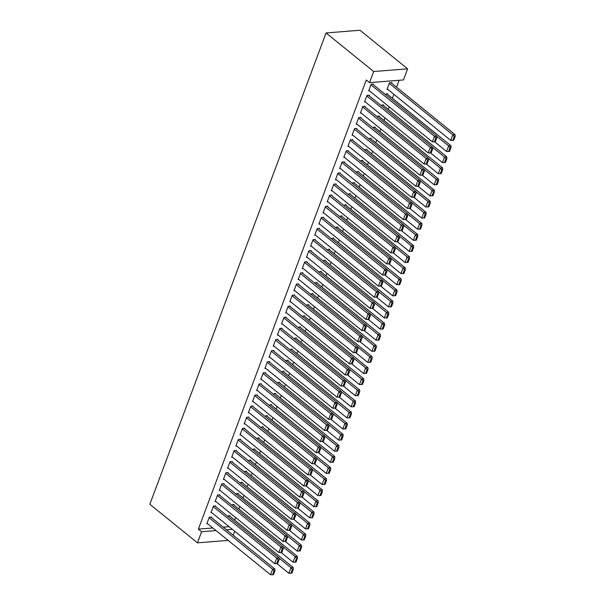 <?xml version="1.0" encoding="UTF-8"?>
<svg xmlns="http://www.w3.org/2000/svg" width="605" height="605" viewBox="0 0 605 605"><rect width="100%" height="100%" fill="white"/><g stroke="black" fill="none" stroke-linecap="round" stroke-linejoin="round"><path stroke-width="0.91" d="M234.687 520.088L235.64 517.54M238.839 508.986L239.792 506.438M242.983 497.892L243.936 495.344M247.135 486.791L248.088 484.242M251.287 475.689L252.24 473.14M255.439 464.587L256.391 462.038M259.59 453.493L260.543 450.944M263.735 442.391L264.688 439.843M267.886 431.289L268.839 428.741M272.038 420.188L272.991 417.639M276.19 409.093L277.143 406.537M280.334 397.992L281.287 395.443M284.486 386.89L285.439 384.341M288.638 375.788L289.591 373.24M292.79 364.686L293.743 362.138M296.942 353.592L297.894 351.044M301.086 342.49L302.039 339.942M305.238 331.389L306.19 328.84M309.389 320.287L310.342 317.738M313.541 309.193L314.494 306.644M317.685 298.091L318.638 295.543M321.837 286.989L322.79 284.441M325.989 275.888L326.942 273.339M330.141 264.793L331.094 262.237M334.293 253.692L335.246 251.143M338.437 242.59L339.39 240.041M342.589 231.488L343.542 228.94M346.741 220.386L347.693 217.838M350.892 209.292L351.845 206.744M355.037 198.19L355.99 195.642M359.188 187.089L360.141 184.54M363.34 175.987L364.293 173.438M367.492 164.893L368.445 162.344M371.644 153.791L372.597 151.242M375.788 142.689L376.741 140.141M379.94 131.588L380.893 129.039M384.092 120.493L385.045 117.945M388.244 109.392L389.196 106.843M392.388 98.29L393.878 94.304M396.54 87.188L399.126 80.276M234.717 531.258L233.227 535.243M212.824 527.976L198.372 529.125L366.282 80.019L369.511 82.635L403.459 79.936L407.611 68.834L359.998 30.25L326.057 32.957L149.843 504.26L197.449 542.844L201.601 531.742L216.053 530.593M233.885 504.978L234.09 504.419L231.639 505.024M215.531 506.438L215.743 505.878L213.452 506.067L210.956 512.722L211.773 512.662M242.181 482.775L242.393 482.223L239.943 482.828M223.835 484.234L224.039 483.682L221.748 483.864L219.26 490.526L220.069 490.458M250.485 460.579L250.689 460.019L248.239 460.624M232.138 462.038L232.343 461.479L230.051 461.668L227.556 468.323L228.372 468.262M258.781 438.375L258.993 437.823L256.543 438.428M240.435 439.835L240.646 439.283L238.347 439.464L235.859 446.127L236.668 446.059M267.085 416.172L267.289 415.62L264.839 416.225M248.738 417.639L248.942 417.079L246.651 417.268L244.163 423.923L244.972 423.863M275.388 393.976L275.593 393.424L273.142 394.029M257.034 395.436L257.246 394.883L254.947 395.065L252.459 401.728L253.268 401.659M283.685 371.772L283.896 371.22L281.438 371.825M265.338 373.24L265.542 372.68L263.251 372.861L260.763 379.524L261.572 379.464M291.988 349.577L292.192 349.024L289.742 349.63M273.634 351.036L273.846 350.484L271.547 350.666L269.059 357.328L269.875 357.26M300.284 327.373L300.496 326.821L298.038 327.426M281.938 328.84L282.142 328.281L279.85 328.462L277.362 335.125L278.171 335.057M308.588 305.177L308.792 304.618L306.342 305.223M290.234 306.637L290.445 306.085L288.154 306.266L285.658 312.921L286.475 312.861M316.884 282.974L317.096 282.422L314.645 283.027M298.537 284.441L298.741 283.881L296.45 284.063L293.962 290.725L294.771 290.657M325.188 260.778L325.392 260.218L322.941 260.823M306.833 262.237L307.045 261.685L304.754 261.867L302.258 268.522L303.075 268.461M333.484 238.574L333.695 238.022L331.245 238.627M315.137 240.034L315.341 239.482L313.05 239.663L310.562 246.326L311.371 246.258M341.787 216.378L341.991 215.819L339.541 216.424M323.441 217.838L323.645 217.286L321.353 217.467L318.858 224.122L319.674 224.062M350.091 194.175L350.295 193.623L347.845 194.228M331.737 195.634L331.948 195.082L329.649 195.264L327.161 201.926L327.971 201.858M358.387 171.979L358.591 171.419L356.141 172.024M340.04 173.438L340.244 172.879L337.953 173.068L335.465 179.723L336.274 179.662M366.69 149.775L366.895 149.223L364.444 149.828M348.336 151.235L348.548 150.683L346.249 150.864L343.761 157.527L344.578 157.459M374.987 127.579L375.198 127.02L372.74 127.625M356.64 129.039L356.844 128.479L354.553 128.668L352.065 135.323L352.874 135.263M383.29 105.376L383.494 104.824L381.044 105.429M364.936 106.835L365.148 106.283L362.849 106.465L360.361 113.127L361.177 113.059M391.586 83.172L391.798 82.62L389.499 82.802L387.011 89.464L387.828 89.396M373.24 84.639L373.444 84.08L371.152 84.261L368.664 90.924L369.474 90.863M223.245 527.144L229.076 526.683M369.088 95.734L369.3 95.182L367.001 95.363L364.512 102.026L365.322 101.958M387.434 94.274L387.646 93.722L385.196 94.327M360.792 117.937L360.996 117.385L358.704 117.567L356.209 124.222L357.026 124.161M379.138 116.478L379.343 115.918L376.892 116.523M352.488 140.141L352.692 139.581L350.401 139.763L347.913 146.425L348.722 146.357M370.835 138.674L371.046 138.121L368.596 138.726M344.185 162.337L344.396 161.785L342.105 161.966L339.609 168.629L340.426 168.561M362.539 160.877L362.743 160.317L360.293 160.922M335.888 184.54L336.093 183.981L333.801 184.162L331.313 190.825L332.122 190.756M354.235 183.073L354.447 182.521L351.997 183.126M327.585 206.736L327.797 206.184L325.505 206.365L323.01 213.028L323.826 212.96M345.939 205.276L346.143 204.724L343.693 205.329M319.289 228.94L319.493 228.38L317.202 228.561L314.713 235.224L315.523 235.163M337.635 227.472L337.847 226.92L335.389 227.525M310.985 251.135L311.197 250.583L308.898 250.765L306.41 257.427L307.227 257.359M329.339 249.676L329.543 249.124L327.093 249.729M302.689 273.339L302.893 272.779L300.602 272.968L298.114 279.623L298.923 279.563M321.036 271.879L321.247 271.32L318.79 271.925M294.385 295.535L294.597 294.983L292.298 295.164L289.81 301.827L290.619 301.759M312.74 294.075L312.944 293.523L310.494 294.128M286.089 317.738L286.294 317.179L284.002 317.368L281.507 324.023L282.323 323.962M304.436 316.279L304.64 315.719L302.19 316.324M277.786 339.934L277.998 339.382L275.698 339.564L273.21 346.226L274.02 346.158M296.132 338.475L296.344 337.923L293.894 338.528M269.49 362.138L269.694 361.586L267.402 361.767L264.907 368.422L265.724 368.362M287.836 360.678L288.041 360.119L285.59 360.724M261.186 384.334L261.39 383.782L259.099 383.963L256.611 390.626L257.42 390.558M279.533 382.874L279.744 382.322L277.294 382.927M252.882 406.537L253.094 405.985L250.803 406.167L248.307 412.822L249.124 412.761M271.237 405.078L271.441 404.518L268.991 405.123M244.586 428.741L244.791 428.181L242.499 428.363L240.011 435.025L240.82 434.957M262.933 427.274L263.145 426.722L260.687 427.327M236.283 450.937L236.495 450.385L234.196 450.566L231.707 457.221L232.524 457.161M254.637 449.477L254.841 448.918L252.391 449.523M227.987 473.14L228.191 472.581L225.899 472.762L223.411 479.425L224.221 479.357M246.333 471.673L246.545 471.121L244.087 471.726M219.683 495.336L219.895 494.784L217.596 494.966L215.108 501.628L215.924 501.56M238.037 493.877L238.241 493.317L235.791 493.93M211.387 517.54L211.591 516.98L209.3 517.162L206.812 523.824L207.621 523.764M229.734 516.073L229.938 515.52L227.488 516.125M226.467 529.761L232.297 529.299M197.449 542.844L228.153 540.401M198.372 529.125L201.601 531.742M369.511 82.635L373.663 71.541L326.057 32.957M407.611 68.834L373.663 71.541M370.948 84.821L434.466 136.299L436.757 136.117L372.635 84.148M368.868 90.372L432.393 141.85L434.466 136.299L435.895 137.925L434.443 141.812L435.358 141.736L436.81 137.857L435.895 137.925M436.757 136.117L436.81 137.857M434.443 141.812L432.393 141.85M389.295 83.361L452.812 134.839L450.74 140.39L387.223 88.912M454.242 136.465L452.79 140.352L453.705 140.277L455.157 136.397L454.242 136.465L452.812 134.839L455.111 134.658L390.981 82.688M450.74 140.39L452.79 140.352M455.157 136.397L455.111 134.658M366.796 95.923L430.314 147.401L432.613 147.219L368.483 95.25M364.717 101.474L428.242 152.952L430.314 147.401L431.743 149.027L430.291 152.914L431.206 152.838L432.658 148.959L431.743 149.027M432.613 147.219L432.658 148.959M430.291 152.914L428.242 152.952M362.645 107.017L426.17 158.502L428.461 158.321L364.331 106.344M360.572 112.568L424.09 164.053L426.17 158.502L427.591 160.128L426.139 164.016L427.054 163.94L428.506 160.053L427.591 160.128M428.461 158.321L428.506 160.053M426.139 164.016L424.09 164.053M436.765 136.291L448.668 145.941L446.588 151.492L434.632 141.797M450.09 147.567L448.638 151.454L449.553 151.379L451.012 147.491L450.09 147.567L448.668 145.941L450.959 145.76L386.829 93.783M446.588 151.492L448.638 151.454M451.012 147.491L450.959 145.76M432.613 147.393L444.516 157.035L442.444 162.586L430.48 152.899M445.938 158.669L444.486 162.548L445.409 162.48L446.861 158.593L445.938 158.669L444.516 157.035L446.808 156.854L382.685 104.884M442.444 162.586L444.486 162.548M446.861 158.593L446.808 156.854M358.493 118.119L422.018 169.597L424.309 169.415L360.187 117.446M356.421 123.67L419.938 175.147L422.018 169.597L423.439 171.23L421.988 175.11L422.91 175.042L424.362 171.154L423.439 171.23M424.309 169.415L424.362 171.154M421.988 175.11L419.938 175.147M354.349 129.22L417.866 180.698L420.157 180.517L356.035 128.547M352.269 134.771L415.794 186.249L417.866 180.698L419.295 182.332L417.836 186.211L418.758 186.143L420.21 182.256L419.295 182.332M420.157 180.517L420.21 182.256M417.836 186.211L415.794 186.249M428.469 158.495L440.364 168.137L438.292 173.688L426.336 164M441.794 169.763L440.342 173.65L441.257 173.582L442.709 169.695L441.794 169.763L440.364 168.137L442.656 167.956L378.533 115.986M438.292 173.688L440.342 173.65M442.709 169.695L442.656 167.956M424.317 169.597L436.213 179.239L434.14 184.79L422.184 175.095M437.642 180.865L436.19 184.752L437.105 184.676L438.557 180.797L437.642 180.865L436.213 179.239L438.512 179.057L374.382 127.088M434.14 184.79L436.19 184.752M438.557 180.797L438.512 179.057M350.197 140.322L413.714 191.8L416.013 191.619L351.883 139.649M348.117 145.873L411.642 197.351L413.714 191.8L415.143 193.426L413.691 197.313L414.606 197.238L416.058 193.358L415.143 193.426M416.013 191.619L416.058 193.358M413.691 197.313L411.642 197.351M420.165 180.691L432.068 190.341L429.989 195.891L418.032 186.196M433.49 191.966L432.038 195.854L432.953 195.778L434.405 191.891L433.49 191.966L432.068 190.341L434.36 190.159L370.23 138.182M429.989 195.891L432.038 195.854M434.405 191.891L434.36 190.159M346.045 151.416L409.562 202.902L411.861 202.72L347.731 150.743M343.973 156.967L407.49 208.453L409.562 202.902L410.992 204.528L409.54 208.415L410.455 208.339L411.907 204.452L410.992 204.528M411.861 202.72L411.907 204.452M409.54 208.415L407.49 208.453M416.013 191.793L427.916 201.442L425.837 206.986L413.88 197.298M429.338 203.068L427.886 206.955L428.809 206.88L430.261 202.993L429.338 203.068L427.916 201.442L430.208 201.253L366.085 149.284M425.837 206.986L427.886 206.955M430.261 202.993L430.208 201.253M341.893 162.518L405.418 214.004L407.709 213.815L343.579 161.845M339.821 168.069L403.338 219.547L405.418 214.004L406.84 215.63L405.388 219.517L406.303 219.441L407.762 215.554L406.84 215.63M407.709 213.815L407.762 215.554M405.388 219.517L403.338 219.547M337.741 173.62L401.266 225.098L403.558 224.916L339.435 172.947M335.669 179.171L399.194 230.649L401.266 225.098L402.688 226.731L401.236 230.611L402.159 230.543L403.611 226.656L402.688 226.731M403.558 224.916L403.611 226.656M401.236 230.611L399.194 230.649M333.597 184.722L397.114 236.2L399.406 236.018L335.283 184.049M331.517 190.272L395.042 241.75L397.114 236.2L398.544 237.826L397.092 241.713L398.007 241.637L399.459 237.757L398.544 237.826M399.406 236.018L399.459 237.757M397.092 241.713L395.042 241.75M329.445 195.823L392.963 247.301L395.262 247.12L331.132 195.15M327.365 201.367L390.89 252.852L392.963 247.301L394.392 248.927L392.94 252.814L393.855 252.739L395.307 248.852L394.392 248.927M395.262 247.12L395.307 248.852M392.94 252.814L390.89 252.852M325.293 206.918L388.818 258.403L391.11 258.214L326.98 206.245M323.221 212.468L386.739 263.954L388.818 258.403L390.24 260.029L388.788 263.916L389.703 263.84L391.155 259.953L390.24 260.029M391.11 258.214L391.155 259.953M388.788 263.916L386.739 263.954M321.142 218.019L384.667 269.497L386.958 269.316L322.836 217.346M319.069 223.57L382.587 275.048L384.667 269.497L386.088 271.131L384.636 275.01L385.559 274.942L387.011 271.055L386.088 271.131M386.958 269.316L387.011 271.055M384.636 275.01L382.587 275.048M316.997 229.121L380.515 280.599L382.806 280.418L318.684 228.448M314.918 234.672L378.443 286.15L380.515 280.599L381.944 282.225L380.484 286.112L381.407 286.036L382.859 282.157L381.944 282.225M382.806 280.418L382.859 282.157M380.484 286.112L378.443 286.15M312.846 240.223L376.363 291.701L378.662 291.519L314.532 239.55M310.766 245.774L374.291 297.252L376.363 291.701L377.792 293.327L376.34 297.214L377.255 297.138L378.707 293.259L377.792 293.327M378.662 291.519L378.707 293.259M376.34 297.214L374.291 297.252M308.694 251.317L372.211 302.802L374.51 302.621L310.38 250.644M306.622 256.868L370.139 308.353L372.211 302.802L373.64 304.428L372.188 308.316L373.103 308.24L374.555 304.353L373.64 304.428M374.51 302.621L374.555 304.353M372.188 308.316L370.139 308.353M304.542 262.419L368.067 313.897L370.358 313.715L306.228 261.746M302.47 267.97L365.987 319.448L368.067 313.897L369.489 315.53L368.037 319.41L368.952 319.342L370.411 315.455L369.489 315.53M370.358 313.715L370.411 315.455M368.037 319.41L365.987 319.448M300.39 273.52L363.915 324.998L366.207 324.817L302.084 272.847M298.318 279.071L361.843 330.549L363.915 324.998L365.337 326.624L363.885 330.512L364.807 330.443L366.259 326.556L365.337 326.624M366.207 324.817L366.259 326.556M363.885 330.512L361.843 330.549M296.246 284.622L359.763 336.1L362.055 335.919L297.932 283.949M294.166 290.173L357.691 341.651L359.763 336.1L361.193 337.726L359.741 341.613L360.656 341.538L362.108 337.658L361.193 337.726M362.055 335.919L362.108 337.658M359.741 341.613L357.691 341.651M292.094 295.716L355.611 347.202L357.91 347.02L293.78 295.043M290.014 301.267L353.539 352.753L355.611 347.202L357.041 348.828L355.589 352.715L356.504 352.639L357.956 348.752L357.041 348.828M357.91 347.02L357.956 348.752M355.589 352.715L353.539 352.753M287.942 306.818L351.467 358.304L353.759 358.115L289.629 306.145M285.87 312.369L349.387 363.847L351.467 358.304L352.889 359.93L351.437 363.817L352.352 363.741L353.804 359.854L352.889 359.93M353.759 358.115L353.804 359.854M351.437 363.817L349.387 363.847M283.79 317.92L347.315 369.398L349.607 369.216L285.484 317.247M281.718 323.471L345.236 374.949L347.315 369.398L348.737 371.031L347.285 374.911L348.208 374.843L349.66 370.956L348.737 371.031M349.607 369.216L349.66 370.956M347.285 374.911L345.236 374.949M279.646 329.022L343.164 380.5L345.455 380.318L281.333 328.349M277.566 334.573L341.091 386.05L343.164 380.5L344.593 382.126L343.141 386.013L344.056 385.937L345.508 382.058L344.593 382.126M345.455 380.318L345.508 382.058M343.141 386.013L341.091 386.05M275.494 340.123L339.012 391.601L341.311 391.42L277.181 339.45M273.415 345.667L336.94 397.152L339.012 391.601L340.441 393.227L338.989 397.114L339.904 397.039L341.356 393.152L340.441 393.227M341.311 391.42L341.356 393.152M338.989 397.114L336.94 397.152M271.342 351.218L334.86 402.703L337.159 402.514L273.029 350.545M269.27 356.768L332.788 408.246L334.86 402.703L336.289 404.329L334.837 408.216L335.752 408.141L337.204 404.253L336.289 404.329M337.159 402.514L337.204 404.253M334.837 408.216L332.788 408.246M267.191 362.319L330.716 413.797L333.007 413.616L268.885 361.646M265.119 367.87L328.636 419.348L330.716 413.797L332.137 415.431L330.685 419.31L331.608 419.242L333.06 415.355L332.137 415.431M333.007 413.616L333.06 415.355M330.685 419.31L328.636 419.348M263.039 373.421L326.564 424.899L328.855 424.718L264.733 372.748M260.967 378.972L324.492 430.45L326.564 424.899L327.986 426.525L326.534 430.412L327.456 430.336L328.908 426.457L327.986 426.525M328.855 424.718L328.908 426.457M326.534 430.412L324.492 430.45M258.895 384.523L322.412 436.001L324.704 435.819L260.581 383.85M256.815 390.066L320.34 441.552L322.412 436.001L323.841 437.627L322.389 441.514L323.304 441.438L324.756 437.551L323.841 437.627M324.704 435.819L324.756 437.551M322.389 441.514L320.34 441.552M411.861 202.894L423.765 212.537L421.693 218.087L409.729 208.4M425.194 214.17L423.742 218.05L424.657 217.982L426.109 214.094L425.194 214.17L423.765 212.537L426.056 212.355L361.934 160.386M421.693 218.087L423.742 218.05M426.109 214.094L426.056 212.355M407.717 213.996L419.613 223.638L417.541 229.189L405.584 219.494M421.042 225.264L419.59 229.151L420.505 229.076L421.957 225.196L421.042 225.264L419.613 223.638L421.912 223.457L357.782 171.487M417.541 229.189L419.59 229.151M421.957 225.196L421.912 223.457M403.565 225.098L415.461 234.74L413.389 240.291L401.433 230.596M416.89 236.366L415.438 240.253L416.353 240.177L417.805 236.29L416.89 236.366L415.461 234.74L417.76 234.559L353.63 182.589M413.389 240.291L415.438 240.253M417.805 236.29L417.76 234.559M399.413 236.192L411.317 245.842L409.237 251.385L397.281 241.698M412.739 247.468L411.287 251.355L412.209 251.279L413.661 247.392L412.739 247.468L411.317 245.842L413.608 245.653L349.486 193.683M409.237 251.385L411.287 251.355M413.661 247.392L413.608 245.653M395.262 247.294L407.165 256.936L405.093 262.487L393.129 252.799M408.587 258.569L407.135 262.449L408.057 262.381L409.509 258.494L408.587 258.569L407.165 256.936L409.456 256.754L345.334 204.785M405.093 262.487L407.135 262.449M409.509 258.494L409.456 256.754M391.117 258.395L403.013 268.038L400.941 273.589L388.985 263.901M404.442 269.664L402.99 273.551L403.906 273.475L405.358 269.596L404.442 269.664L403.013 268.038L405.305 267.856L341.182 215.887M400.941 273.589L402.99 273.551M405.358 269.596L405.305 267.856M386.966 269.497L398.861 279.139L396.789 284.69L384.833 274.995M400.291 280.765L398.839 284.652L399.754 284.577L401.206 280.697L400.291 280.765L398.861 279.139L401.16 278.958L337.03 226.988M396.789 284.69L398.839 284.652M401.206 280.697L401.16 278.958M382.814 280.591L394.717 290.241L392.637 295.792L380.681 286.097M396.139 291.867L394.687 295.754L395.602 295.679L397.054 291.791L396.139 291.867L394.717 290.241L397.009 290.06L332.879 238.083M392.637 295.792L394.687 295.754M397.054 291.791L397.009 290.06M378.662 291.693L390.565 301.335L388.486 306.886L376.529 297.199M391.987 302.969L390.535 306.848L391.458 306.78L392.91 302.893L391.987 302.969L390.565 301.335L392.857 301.154L328.734 249.184M388.486 306.886L390.535 306.848M392.91 302.893L392.857 301.154M374.51 302.795L386.413 312.437L384.341 317.988L372.377 308.3M387.843 314.063L386.391 317.95L387.306 317.882L388.758 313.995L387.843 314.063L386.413 312.437L388.705 312.256L324.582 260.286M384.341 317.988L386.391 317.95M388.758 313.995L388.705 312.256M370.366 313.897L382.262 323.539L380.19 329.09L368.233 319.395M383.691 325.165L382.239 329.052L383.154 328.976L384.606 325.097L383.691 325.165L382.262 323.539L384.561 323.357L320.431 271.388M380.19 329.09L382.239 329.052M384.606 325.097L384.561 323.357M366.214 324.991L378.117 334.641L376.038 340.191L364.081 330.496M379.539 336.267L378.087 340.154L379.002 340.078L380.454 336.191L379.539 336.267L378.117 334.641L380.409 334.459L316.279 282.482M376.038 340.191L378.087 340.154M380.454 336.191L380.409 334.459M362.062 336.093L373.966 345.742L371.886 351.286L359.93 341.598M375.387 347.368L373.935 351.248L374.858 351.18L376.31 347.293L375.387 347.368L373.966 345.742L376.257 345.553L312.135 293.584M371.886 351.286L373.935 351.248M376.31 347.293L376.257 345.553M357.91 347.194L369.814 356.837L367.742 362.387L355.778 352.7M371.236 358.47L369.784 362.35L370.706 362.282L372.158 358.394L371.236 358.47L369.814 356.837L372.105 356.655L307.983 304.686M367.742 362.387L369.784 362.35M372.158 358.394L372.105 356.655M353.766 358.296L365.662 367.938L363.59 373.489L351.634 363.794M367.091 369.564L365.639 373.451L366.554 373.376L368.006 369.496L367.091 369.564L365.662 367.938L367.953 367.757L303.831 315.787M363.59 373.489L365.639 373.451M368.006 369.496L367.953 367.757M349.614 369.39L361.51 379.04L359.438 384.591L347.482 374.896M362.94 380.666L361.488 384.553L362.403 384.477L363.855 380.59L362.94 380.666L361.51 379.04L363.809 378.859L299.679 326.889M359.438 384.591L361.488 384.553M363.855 380.59L363.809 378.859M345.463 380.492L357.366 390.142L355.286 395.685L343.33 385.998M358.788 391.768L357.336 395.655L358.251 395.579L359.703 391.692L358.788 391.768L357.366 390.142L359.657 389.953L295.527 337.983M355.286 395.685L357.336 395.655M359.703 391.692L359.657 389.953M341.311 391.594L353.214 401.236L351.134 406.787L339.178 397.099M354.636 402.87L353.184 406.749L354.106 406.681L355.558 402.794L354.636 402.87L353.214 401.236L355.506 401.055L291.383 349.085M351.134 406.787L353.184 406.749M355.558 402.794L355.506 401.055M337.159 402.696L349.062 412.338L346.99 417.889L335.026 408.201M350.492 413.964L349.04 417.851L349.955 417.775L351.407 413.896L350.492 413.964L349.062 412.338L351.354 412.156L287.231 360.187M346.99 417.889L349.04 417.851M351.407 413.896L351.354 412.156M333.015 413.797L344.91 423.439L342.838 428.99L330.882 419.295M346.34 425.065L344.888 428.953L345.803 428.877L347.255 424.99L346.34 425.065L344.91 423.439L347.209 423.258L283.079 371.288M342.838 428.99L344.888 428.953M347.255 424.99L347.209 423.258M328.863 424.892L340.766 434.541L338.687 440.092L326.73 430.397M342.188 436.167L340.736 440.054L341.651 439.979L343.103 436.092L342.188 436.167L340.766 434.541L343.058 434.36L278.928 382.383M338.687 440.092L340.736 440.054M343.103 436.092L343.058 434.36M254.743 395.617L318.26 447.103L320.559 446.921L256.429 394.944M252.671 401.168L316.188 452.653L318.26 447.103L319.69 448.728L318.238 452.616L319.153 452.54L320.605 448.653L319.69 448.728M320.559 446.921L320.605 448.653M318.238 452.616L316.188 452.653M324.711 435.993L336.614 445.635L334.535 451.186L322.578 441.499M338.036 447.269L336.584 451.148L337.507 451.08L338.959 447.193L338.036 447.269L336.614 445.635L338.906 445.454L274.783 393.484M334.535 451.186L336.584 451.148M338.959 447.193L338.906 445.454M250.591 406.719L314.116 458.197L316.407 458.015L252.277 406.046M248.519 412.27L312.036 463.748L314.116 458.197L315.538 459.83L314.086 463.71L315.001 463.642L316.453 459.755L315.538 459.83M316.407 458.015L316.453 459.755M314.086 463.71L312.036 463.748M320.559 447.095L332.463 456.737L330.39 462.288L318.427 452.601M333.892 458.363L332.432 462.25L333.355 462.182L334.807 458.295L333.892 458.363L332.463 456.737L334.754 456.556L270.632 404.586M330.39 462.288L332.432 462.25M334.807 458.295L334.754 456.556M246.439 417.821L309.964 469.298L312.256 469.117L248.133 417.147M244.367 423.371L307.885 474.849L309.964 469.298L311.386 470.924L309.934 474.812L310.857 474.743L312.309 470.856L311.386 470.924M312.256 469.117L312.309 470.856M309.934 474.812L307.885 474.849M316.415 458.197L328.311 467.839L326.239 473.39L314.282 463.695M329.74 469.465L328.288 473.352L329.203 473.276L330.655 469.397L329.74 469.465L328.311 467.839L330.602 467.657L266.48 415.688M326.239 473.39L328.288 473.352M330.655 469.397L330.602 467.657M242.295 428.922L305.812 480.4L308.104 480.219L243.981 428.249M240.215 434.473L303.74 485.951L305.812 480.4L307.242 482.026L305.79 485.913L306.705 485.838L308.157 481.958L307.242 482.026M308.104 480.219L308.157 481.958M305.79 485.913L303.74 485.951M312.263 469.291L324.159 478.941L322.087 484.492L310.131 474.796M325.588 480.567L324.136 484.454L325.051 484.378L326.503 480.491L325.588 480.567L324.159 478.941L326.458 478.759L262.328 426.782M322.087 484.492L324.136 484.454M326.503 480.491L326.458 478.759M238.143 440.017L301.661 491.502L303.96 491.32L239.83 439.343M236.063 445.567L299.588 497.053L301.661 491.502L303.09 493.128L301.638 497.015L302.553 496.939L304.005 493.052L303.09 493.128M303.96 491.32L304.005 493.052M301.638 497.015L299.588 497.053M308.111 480.393L320.015 490.035L317.935 495.586L305.979 485.898M321.437 491.668L319.984 495.548L320.9 495.48L322.359 491.593L321.437 491.668L320.015 490.035L322.306 489.853L258.176 437.884M317.935 495.586L319.984 495.548M322.359 491.593L322.306 489.853M233.991 451.118L297.516 502.604L299.808 502.415L235.678 450.445M231.919 456.669L295.437 508.147L297.516 502.604L298.938 504.23L297.486 508.109L298.401 508.041L299.853 504.154L298.938 504.23M299.808 502.415L299.853 504.154M297.486 508.109L295.437 508.147M303.96 491.494L315.863 501.137L313.783 506.688L301.827 497M317.285 502.77L315.833 506.65L316.755 506.582L318.207 502.695L317.285 502.77L315.863 501.137L318.154 500.955L254.032 448.986M313.783 506.688L315.833 506.65M318.207 502.695L318.154 500.955M229.84 462.22L293.365 513.698L295.656 513.516L231.534 461.547M227.767 467.771L291.285 519.249L293.365 513.698L294.786 515.331L293.334 519.211L294.257 519.143L295.709 515.256L294.786 515.331M295.656 513.516L295.709 515.256M293.334 519.211L291.285 519.249M299.808 502.596L311.711 512.238L309.639 517.789L297.683 508.094M313.14 513.864L311.688 517.751L312.603 517.676L314.055 513.796L313.14 513.864L311.711 512.238L314.003 512.057L249.88 460.087M309.639 517.789L311.688 517.751M314.055 513.796L314.003 512.057M225.688 473.322L289.213 524.8L291.504 524.618L227.382 472.649M223.616 478.873L287.141 530.351L289.213 524.8L290.634 526.426L289.182 530.313L290.105 530.237L291.557 526.358L290.634 526.426M291.504 524.618L291.557 526.358M289.182 530.313L287.141 530.351M295.663 513.69L307.559 523.34L305.487 528.891L293.531 519.196M308.989 524.966L307.537 528.853L308.452 528.778L309.904 524.89L308.989 524.966L307.559 523.34L309.858 523.159L245.728 471.189M305.487 528.891L307.537 528.853M309.904 524.89L309.858 523.159M221.543 484.423L285.061 535.901L287.352 535.72L223.23 483.75M219.464 489.967L282.989 541.452L285.061 535.901L286.49 537.527L285.038 541.414L285.953 541.339L287.405 537.452L286.49 537.527M287.352 535.72L287.405 537.452M285.038 541.414L282.989 541.452M291.512 524.792L303.415 534.442L301.335 539.985L289.379 530.298M304.837 536.068L303.385 539.955L304.3 539.879L305.752 535.992L304.837 536.068L303.415 534.442L305.707 534.253L241.576 482.283M301.335 539.985L303.385 539.955M305.752 535.992L305.707 534.253M217.392 495.518L280.909 547.003L283.208 546.814L219.078 494.845M215.32 501.069L278.837 552.546L280.909 547.003L282.338 548.629L280.886 552.516L281.801 552.441L283.253 548.553L282.338 548.629M283.208 546.814L283.253 548.553M280.886 552.516L278.837 552.546M287.36 535.894L299.263 545.536L297.184 551.087L285.227 541.399M300.685 547.17L299.233 551.049L300.156 550.981L301.608 547.094L300.685 547.17L299.263 545.536L301.555 545.355L237.432 493.385M297.184 551.087L299.233 551.049M301.608 547.094L301.555 545.355M213.24 506.619L276.765 558.097L279.056 557.916L214.926 505.946M211.168 512.17L274.685 563.648L276.765 558.097L278.187 559.731L276.735 563.61L277.65 563.542L279.102 559.655L278.187 559.731M279.056 557.916L279.102 559.655M276.735 563.61L274.685 563.648M283.208 546.996L295.111 556.638L293.039 562.189L281.075 552.501M296.541 558.264L295.081 562.151L296.004 562.075L297.456 558.196L296.541 558.264L295.111 556.638L297.403 556.456L233.28 504.487M293.039 562.189L295.081 562.151M297.456 558.196L297.403 556.456M209.088 517.721L272.613 569.199L274.904 569.018L210.782 517.048M207.016 523.272L270.533 574.75L272.613 569.199L274.035 570.825L272.583 574.712L273.505 574.637L274.957 570.757L274.035 570.825M274.904 569.018L274.957 570.757M272.583 574.712L270.533 574.75M279.064 558.097L290.96 567.74L288.887 573.29L276.931 563.595M292.389 569.365L290.937 573.253L291.852 573.177L293.304 569.29L292.389 569.365L290.96 567.74L293.259 567.558L229.129 515.589M288.887 573.29L290.937 573.253M293.304 569.29L293.259 567.558"/></g></svg>

